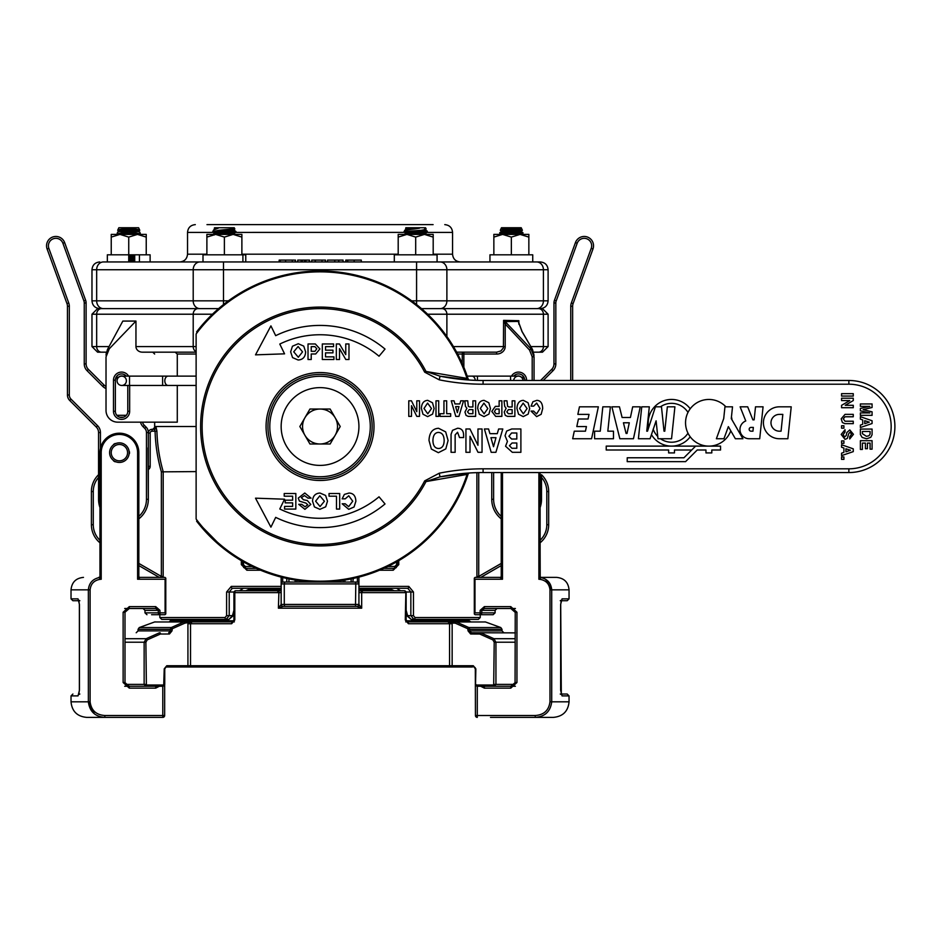 <?xml version="1.0" encoding="UTF-8"?>
<svg xmlns="http://www.w3.org/2000/svg" width="942" height="942" viewBox="0 0 942 942"><rect width="100%" height="100%" fill="white"/><g stroke="black" fill="none" stroke-linecap="round" stroke-linejoin="round"><path stroke-width="1.41" d="M534.055 355.322L532.489 349.435L534.055 355.322M518.854 324.201L518.854 320.68L518.241 321.434A1.872 1.378 6.5 0 1 518.618 322.188L518.854 320.68L503.593 320.374L505.206 324.024L529.557 350.059L532.195 356.782L532.195 380.474M518.241 321.434L521.998 331.596L532.477 349.447L530.923 348.799L505.147 321.587L518.241 321.434M522.08 331.549L518.618 322.188M534.055 380.474L534.055 356.782L530.923 348.799L529.557 350.059M504.547 322.765L505.147 321.587L503.593 320.374L503.417 347.822L500.956 350.954L496.587 352.167L496.587 354.039A8.619 7.465 0 0 0 505.206 346.574L453.455 346.574M534.055 356.782L532.195 356.782M506.466 322.835L505.206 324.024L505.206 346.574M463.853 367.262L463.853 352.167A1.872 1.59 -90 0 0 462.251 354.039L462.251 363.53M242.271 561.22L242.271 564.635L246.003 568.367A1.872 0.659 -90 0 1 245.344 566.495L243.46 564.635L243.46 561.891M243.66 567.531L245.85 568.367L256.236 568.367L246.003 568.367A1.872 0.848 -90 0 1 246.863 570.228L260.569 570.228M396.335 567.602L394.074 568.367L383.841 568.367L394.074 568.367A1.872 0.659 -90 0 0 394.733 566.495L387.833 566.495M379.52 570.228L393.226 570.228A1.872 0.848 -90 0 1 394.074 568.367L397.807 564.635L396.617 564.635L394.733 566.495M393.226 570.228L398.76 564.635L397.807 564.635L397.807 561.22M177.284 385.455L177.284 422.157L117.715 422.157A11.693 11.693 0 0 1 106.022 410.465L106.022 356.9L109.296 348.764L107.435 349.553L106.022 355.158L106.411 352.167L101.512 352.167L106.411 352.167M106.022 386.479A7.771 7.771 0 0 1 104.056 385.043L88.395 369.382L104.056 385.043A7.771 7.771 0 0 0 106.022 386.479L106.022 356.9M153.617 429.317L152.816 429.317A1.872 1.86 90 0 0 154.676 427.444L154.676 422.157L142.454 422.157A7.771 7.771 0 0 0 144.385 425.372L146.045 427.044L144.385 425.372A7.771 7.771 0 0 1 142.454 422.157A7.771 7.771 0 0 0 144.385 425.372L143.066 426.691L144.727 428.363L146.045 427.044A7.771 7.771 0 0 1 147.164 428.433L147.635 429.317L147.164 428.433A7.771 7.771 0 0 1 148.33 432.543L148.33 466.337L148.33 433.049L148.33 466.337L150.19 466.337L150.19 433.049A1.872 1.872 0 0 1 152.062 431.189L155.077 431.189A165.027 165.027 0 0 0 161.365 471.848L195.771 471.601M128.583 376.129A8.089 8.089 0 0 0 113.487 380.168L115.36 380.168L115.36 411.277L115.36 380.168A6.217 6.217 0 0 1 126.299 376.129M97.579 352.167L101.512 352.167A5.605 4.851 -90 0 1 96.661 346.574L91.975 346.574L97.579 352.167M242.271 564.647L241.329 564.635L246.863 570.228M177.284 376.129L177.284 354.039L175.118 352.167M413.467 592.012L408.804 586.407A1.872 1.036 90 0 1 407.78 588.279L410.853 592.012L410.853 615.644L413.891 619.377L478.371 619.377L480.243 617.516L414.998 617.516L413.467 615.644L413.467 592.012L406.037 592.012M281.152 586.407L231.273 586.407L226.61 592.012L226.61 615.644L225.079 617.516A1.872 1.107 90 0 0 226.186 619.377L228.953 619.377L232.768 616.127A1.872 0.648 -165 0 0 232.768 616.127A1.872 0.648 -165 0 0 232.497 615.644L228.953 619.377M163.166 577.387L163.19 471.601A163.201 163.201 0 0 1 156.914 431.13L155.077 431.189L154.311 429.317A1.872 1.837 90 0 0 156.148 427.444L154.676 427.444L152.781 429.317M476.887 472.648L476.911 577.387M513.779 376.129A6.217 6.217 0 0 1 524.729 380.168L524.729 380.474M127.794 411.277A6.217 6.217 0 0 1 121.577 417.494A6.217 6.217 0 0 1 115.36 411.277L113.487 411.277A8.089 8.089 0 0 0 121.577 419.367A8.089 8.089 0 0 0 129.666 411.277L127.794 411.277L127.794 385.455M195.771 352.167L142.419 352.167A6.464 5.605 180 0 1 135.954 346.574L135.954 321.069L109.296 348.764M478.383 577.387L478.63 576.681L476.899 576.834M476.887 576.422L478.724 576.422L478.724 472.601M479.042 577.387L478.724 576.422L501.238 563.422M501.238 565.577L480.785 577.387L501.238 565.577M541.52 477.417A21.466 21.466 0 0 1 546.807 491.536L548.68 491.536L548.68 524.718L548.68 491.536A23.326 23.326 0 0 0 541.52 474.721L541.52 499.307A24.881 24.881 0 0 1 540.119 507.538A24.881 24.881 0 0 0 541.52 499.307L540.119 499.307M540.119 542.78A23.326 23.326 0 0 0 548.68 524.718L546.807 524.718A21.466 21.466 0 0 1 540.119 540.284M161.365 471.848L161.365 576.422L163.19 576.422M163.19 576.834L161.447 576.681L161.694 577.387M138.839 563.422L161.365 576.422L161.035 577.387M152.062 431.189L152.062 429.317L154.311 429.317L152.062 429.317A3.733 3.733 0 0 0 148.33 433.049L150.19 433.049M152.816 429.317L154.311 429.317M138.839 565.577L159.292 577.387L138.839 565.577L138.839 576.139L138.839 565.577M71.05 399.173A5.911 5.911 0 0 1 69.319 394.992L67.447 394.992L67.447 306.256L67.447 394.992A7.771 7.771 0 0 0 69.732 400.491L71.05 399.173L97.603 425.713A9.644 9.644 0 0 1 100.429 432.543A9.644 9.644 0 0 0 97.603 425.713A9.644 9.644 0 0 1 100.429 432.543A9.644 9.644 0 0 0 97.603 425.713L96.284 427.044L69.732 400.491L96.284 427.044A7.771 7.771 0 0 1 98.557 432.543L98.557 474.721A23.326 23.326 0 0 0 91.398 491.536L91.398 524.718A23.326 23.326 0 0 0 99.958 542.78M99.958 540.284A21.466 21.466 0 0 1 93.27 524.718L91.398 524.718L91.398 491.536L93.27 491.536A21.466 21.466 0 0 1 98.557 477.417M480.785 577.387L482.104 576.622L480.785 577.387M239.845 590.764L243.389 588.279L239.492 590.764M400.585 590.764L396.688 588.279L400.232 590.764M406.143 611.758L407.309 616.103A1.872 0.648 -15 0 1 407.309 616.127A1.872 0.648 -15 0 1 407.592 615.644L406.143 610.263M407.309 616.127L411.124 619.377L407.592 615.644L413.467 615.644M166.522 619.377L171.585 619.377L169.242 621.873L234.37 621.873M406.285 620.79L469.151 620.79L468.492 619.377L473.555 619.377M411.124 619.377L413.891 619.377A1.872 1.107 90 0 0 414.998 617.516M225.079 617.516L159.834 617.516L161.706 619.377L226.186 619.377L229.224 615.644L229.224 592.012L232.309 588.279L281.152 588.279M231.273 586.407A1.872 1.036 90 0 0 232.309 588.279M358.926 588.279L407.78 588.279M442.033 308.623A5.605 4.851 90 0 1 446.885 314.216L548.103 314.216L542.498 308.623L421.486 308.623M101.512 308.623L97.579 308.623L91.975 314.216L96.661 314.216A5.605 4.851 -90 0 1 101.512 308.623L218.591 308.623M142.419 308.623L138.498 308.623M533.619 352.167L542.498 352.167L548.103 346.574L530.829 346.574M456.658 352.167L496.587 352.167M107.435 349.553L122.837 321.069L135.954 321.069M138.498 261.958L103.396 261.958A7.771 6.735 90 0 0 96.661 269.742L416.576 269.742L416.576 261.958L103.396 261.958M338.743 261.958L338.743 260.098L343.065 260.098L343.065 261.958M327.533 261.958L327.533 260.098L338.743 260.098M334.775 261.958L334.775 260.098M345.879 261.958L345.879 260.098L361.281 260.098L361.281 261.958M348.622 260.098L347.704 260.098L347.704 261.958M315.276 261.958L315.276 260.098L325.52 260.098L325.52 261.958M321.987 261.958L321.987 260.098M325.402 261.958L325.402 260.098M311.731 261.958L311.731 260.098L315.276 260.098M315.193 261.958L315.193 260.098M297.731 261.958L297.731 260.098L305.973 260.098M305.867 261.958L305.867 260.098L309.506 260.098L309.471 261.958M309.317 261.958L309.317 260.098M301.181 261.958L301.181 260.098M279.385 260.098L294.387 260.098M292.267 261.958L292.267 260.098M536.681 261.958A7.771 6.735 90 0 1 543.416 269.742L548.103 269.742C547.643 265.008 545.053 262.418 540.331 261.958L416.576 261.958M394.309 261.958L394.309 254.811L437.076 254.811L437.076 261.958L460.332 261.958L440.149 261.958A7.771 6.735 90 0 1 446.885 269.742L543.416 269.742L543.416 300.839L446.885 300.839L446.885 269.742L416.576 269.742L416.576 300.839L411.678 300.839M128.736 237.101L137.485 234.393L111.238 234.393L111.238 237.101L119.987 234.393L128.736 237.101L128.736 254.811L150.119 254.811L150.119 261.958L199.94 261.958A7.771 6.735 90 0 0 193.204 269.742L193.204 300.839A7.771 6.735 90 0 0 199.94 308.623L99.758 308.623C95.036 308.164 92.434 305.573 91.975 300.839L91.975 269.742L96.661 269.742L96.661 300.839A7.771 6.735 90 0 0 103.396 308.623L115.042 308.623M206.887 254.187L187.529 254.187C187.058 258.909 184.467 261.499 179.745 261.958L199.94 261.958M433.096 224.632L206.981 224.632M536.681 308.623L540.331 308.623C545.053 308.164 547.643 305.573 548.103 300.839L543.416 300.839A7.771 6.735 90 0 1 536.681 308.623L440.149 308.623A7.771 6.735 90 0 0 446.885 300.839L416.576 300.839L416.576 304.56M344.925 580.048L344.925 582.05L344.925 580.048M295.152 580.048L295.152 582.05M267.94 426.514A52.104 52.104 0 0 0 346.091 471.636A52.104 52.104 0 0 0 346.091 381.392A52.104 52.104 0 0 0 267.94 426.514A52.104 52.104 0 0 1 346.091 381.392A52.104 52.104 0 0 1 346.091 471.636A52.104 52.104 0 0 1 267.94 426.514A52.104 52.104 0 0 1 346.091 381.392A52.104 52.104 0 0 1 346.091 471.636A52.104 52.104 0 0 1 267.94 426.514M219.639 308.517L219.557 307.798M196.124 518.653L196.124 333.986A154.641 154.641 0 0 1 467.008 378.39L426.008 371.466A119.422 119.422 0 0 0 244.637 333.904A119.422 119.422 0 0 0 244.637 519.124A119.422 119.422 0 0 0 426.008 481.574L440.008 476.864A217.755 217.755 0 0 1 483.081 472.554L848.86 472.554A46.04 46.04 0 0 0 894.9 426.514A46.04 46.04 0 0 0 848.86 380.474L483.081 380.474A217.755 217.755 0 0 1 440.008 376.176L426.008 371.466L424.677 372.161L439.266 379.838L440.008 376.176L469.728 380.073A1.872 1.872 0 0 1 468.068 378.778L467.008 378.39A1.872 0.918 -86 0 0 467.797 379.944M196.124 334.375L196.124 519.042A154.641 154.641 0 0 0 467.008 474.65A1.872 0.918 86 0 1 467.797 473.096L440.008 476.864L439.266 473.202L424.677 480.879L426.008 481.574L468.068 474.25A1.872 1.872 0 0 1 469.728 472.966M219.639 544.511L196.584 521.114A155.536 155.536 0 0 0 468.068 474.25L468.068 474.25A155.536 155.536 0 0 1 196.584 521.114M469.728 380.073A1.872 1.872 0 0 1 468.068 378.778A155.536 155.536 0 0 0 196.584 331.914M731.275 418.589L742.92 438.737L735.361 438.737L728.354 426.62L723.939 438.737L716.379 438.737L723.715 418.589L724.951 406.826L732.511 406.826L731.275 418.589M607.826 431.189L613.489 431.189L613.489 438.737L594.59 438.737L594.59 431.189L600.266 431.189L602.821 406.826L610.381 406.826L607.826 431.189M752.952 431.189L751.057 431.189A1.884 1.884 0 0 1 749.173 429.293A1.884 1.884 0 0 1 751.057 427.409L753.341 427.409L752.952 431.189M759.711 438.737L749.184 438.737A9.22 9.22 0 0 1 745.758 420.956L740.129 406.826L747.689 406.826L752.882 419.849L754.142 419.849L755.508 406.826L763.067 406.826L759.711 438.737M626.089 433.45L623.427 422.781L629.291 422.781L627.019 433.45L626.089 433.45M633.46 438.737L619.848 438.737L611.9 406.826L619.459 406.826L622.109 417.494L630.422 417.494L632.683 406.826L640.242 406.826L633.46 438.737M591.576 438.737L572.677 438.737L574.279 431.189L585.453 431.189L586.43 426.561L576.81 426.561L578.412 419.002L588.043 419.002L589.021 414.386L577.846 414.386L579.46 406.826L598.358 406.826L591.576 438.737M781.059 431.189L779.375 431.189A8.396 8.396 0 0 1 770.98 422.781A8.396 8.396 0 0 1 779.375 414.386L782.826 414.386L781.059 431.189M779.375 438.737A15.955 15.955 0 0 1 763.42 422.781A15.955 15.955 0 0 1 779.375 406.826L791.221 406.826L787.865 438.737L779.375 438.737M671.552 438.737L657.987 438.737L656.103 420.838L650.062 438.737L638.405 438.737L641.749 406.826L649.309 406.826L646.754 431.189L647.507 431.189L655.42 406.826L661.472 406.826L664.028 431.189L664.781 431.189L667.348 406.826L674.908 406.826L671.552 438.737M731.451 416.894A23.326 23.326 0 0 1 732.028 419.885M730.78 430.824A23.326 23.326 0 0 1 708.879 446.119A23.326 23.326 0 0 1 687.472 413.514A23.326 23.326 0 0 1 725.893 406.826M660.448 406.826A19.441 19.441 0 0 1 687.99 412.396M657.752 436.476A19.441 19.441 0 0 1 653.183 429.14M648.708 427.503A23.326 23.326 0 0 1 690.215 408.781M690.215 436.782A23.326 23.326 0 0 1 651.417 434.568M687.99 433.167A19.441 19.441 0 0 1 660.448 438.737M691.711 450.005L674.472 450.005L674.472 452.914L668.632 452.914L668.632 450.005L606.224 450.005L606.224 446.119L720.548 446.119L720.548 450.005L711.799 450.005L711.799 452.914L705.958 452.914L705.958 450.005L697.21 450.005L685.552 461.662L627.219 461.662L627.219 457.777L683.939 457.777L695.608 446.119M411.454 400.821L416.788 411.689L416.788 400.821L419.508 400.821L419.508 416.376L416.823 416.376L411.489 405.708L411.489 416.376L408.769 416.376L408.769 400.821L411.454 400.821M455.622 406.614L458.978 406.614L457.353 412.643L455.622 406.614M454.032 400.821L454.951 403.941L459.837 403.941L460.756 400.821L463.535 400.821L458.931 416.376L455.787 416.376L451.265 400.821L454.032 400.821M480.326 408.463L483.929 403.105L487.826 408.545L484.117 413.832L480.326 408.463M484.082 400.35L488.827 402.752L490.441 408.498L488.922 414.115L483.964 416.623L479.313 414.221L477.712 408.451C477.947 403.306 480.067 400.609 484.082 400.35M506.796 411.878L508.397 409.64L512.154 409.64L512.154 413.703L508.35 413.703L506.796 411.878M506.984 400.821L507.573 406.32L508.916 406.968L512.154 406.968L512.154 400.821L514.874 400.821L514.874 416.376L507.444 416.376L505.301 415.387L504.205 412.066L506.137 408.31L504.688 406.296L504.064 400.821L506.984 400.821M432.92 440.444C433.108 435.369 434.91 432.684 438.324 432.402C442.092 432.59 444.047 435.31 444.165 440.573C444.023 445.648 442.163 448.298 438.595 448.498C434.921 448.321 433.026 445.637 432.92 440.444M438.536 428.269L445.672 431.883L448.086 440.491L445.802 448.91L438.371 452.69L431.389 449.075L428.999 440.42C429.352 432.708 432.531 428.657 438.536 428.269M452.525 430.317L457.624 428.233C461.568 428.386 463.558 430.753 463.617 435.31L463.617 437.571L459.531 437.571L457.565 432.26L455.139 434.921L455.139 452.301L451.053 452.301L451.053 434.344L452.525 430.317M469.964 428.975L477.959 445.283L477.959 428.975L482.045 428.975L482.045 452.301L478.018 452.301L470.011 436.299L470.011 452.301L465.937 452.301L465.937 428.975L469.964 428.975M316.806 348.752L314.958 351.307L311.225 351.307L311.225 346.644L314.875 346.644L316.806 348.752M315.688 353.98L311.225 353.98L311.225 359.526L308.022 359.526L308.022 343.971L315.334 343.971L319.903 348.94L315.688 353.98M315.605 501.168L319.844 495.798L324.425 501.25L320.068 506.537L315.605 501.168M320.021 493.043L325.602 495.457L327.498 501.203L325.708 506.808L319.88 509.328L314.404 506.914L312.532 501.144C312.803 496.01 315.299 493.302 320.021 493.043M339.685 493.514L339.685 509.069L336.482 509.069L336.482 496.187L329.041 496.187L329.041 493.514L339.685 493.514M344.383 494.409L349.046 493.043C353.427 493.255 355.699 496.01 355.864 501.285L354.051 507.008L348.74 509.328L342.158 503.793L345.219 503.793L348.646 506.655L352.744 501.203L348.752 495.775L345.255 498.824L342.158 498.824L344.383 494.409M841.571 456.964L843.914 456.964L843.914 459.378L841.571 459.378L841.571 456.964M866.452 436.346L862.401 433.697L862.401 431.495L870.067 431.495L870.067 434.18L868.948 435.757L866.452 436.346M862.166 437.453L860.387 434.533L860.387 429.081L872.08 429.081L872.08 434.709L870.749 437.323L866.64 438.772L862.166 437.453M270.919 325.885L275.688 335.67A101.1 101.1 0 0 1 385.019 349.07L379.025 356.217A91.763 91.763 0 0 0 279.786 344.054L284.566 353.839L255.517 354.851L270.919 325.885M385.019 503.958A101.1 101.1 0 0 1 275.688 517.37L270.919 527.155L255.517 498.177L284.566 499.201L279.786 508.986A91.763 91.763 0 0 0 379.025 496.811L385.019 503.958M860.387 412.926L869.878 412.926L860.387 410.853L860.387 408.439L869.831 406.367L860.387 406.367L860.387 403.953L872.08 403.953L872.08 407.486L863.131 409.64L872.08 411.842L872.08 415.34L860.387 415.34L860.387 412.926M864.744 423.688L864.744 420.709L869.289 422.146L864.744 423.688M860.387 425.089L862.731 424.265L862.731 419.932L860.387 419.131L860.387 416.67L872.08 420.756L872.08 423.523L860.387 427.538L860.387 425.089M860.387 440.691L872.08 440.691L872.08 449.169L870.078 449.169L870.078 443.105L867.417 443.105L867.417 448.698L865.404 448.698L865.404 443.105L862.401 443.105L862.401 449.44L860.387 449.44L860.387 440.691M841.571 393.662L853.264 393.662L853.264 396.076L841.571 396.076L841.571 393.662M841.571 405.331L849.743 400.597L841.571 400.597L841.571 398.195L853.264 398.195L853.264 400.562L845.245 405.296L853.264 405.296L853.264 407.709L841.571 407.709L841.571 405.331M842.407 422.534L841.194 418.825L845.033 414.362L853.264 414.362L853.264 416.776L844.998 416.776L843.29 418.872L844.998 421.227L853.264 421.227L853.264 423.641L844.868 423.641L842.407 422.534M841.571 425.76L843.914 425.76L843.914 428.163L841.571 428.163L841.571 425.76M841.194 434.439L845.033 429.705L845.033 432.037L843.125 434.639L844.656 437.041L846.269 435.416L846.811 432.555L849.778 429.917L853.452 434.321L849.696 438.984L849.696 436.735L851.544 434.238L850.037 432.178L848.766 433.567L847.294 438.442L845.009 439.349L841.194 434.439M841.571 440.915L843.914 440.915L843.914 443.329L841.571 443.329L841.571 440.915M845.928 451.783L845.928 448.792L850.473 450.241L845.928 451.783M841.571 453.184L843.914 452.348L843.914 448.027L841.571 447.226L841.571 444.765L853.264 448.839L853.264 451.618L841.571 455.622L841.571 453.184M304.772 493.019L311.06 498.13L307.975 498.13L304.502 495.598L301.322 497.635L303.465 499.766L307.269 500.496L310.789 504.441L304.925 509.328L298.732 504.335L301.723 504.335L305.043 506.784L307.775 504.782L305.926 503.099L299.438 501.132L298.249 498.106L304.772 493.019M295.835 493.514L295.835 509.069L284.578 509.069L284.578 506.396L292.632 506.396L292.632 502.863L285.19 502.863L285.19 500.19L292.632 500.19L292.632 496.187L284.213 496.187L284.213 493.514L295.835 493.514M302.547 351.884L298.308 357.242L293.727 351.802L298.084 346.515L302.547 351.884M298.131 359.997L292.55 357.595L290.654 351.849L292.444 346.232L298.273 343.724L303.748 346.126L305.62 351.896C305.349 357.042 302.853 359.738 298.131 359.997M322.317 359.526L322.317 343.971L333.574 343.971L333.574 346.644L325.52 346.644L325.52 350.177L332.962 350.177L332.962 352.85L325.52 352.85L325.52 356.853L333.939 356.853L333.939 359.526L322.317 359.526M345.808 359.526L339.52 348.658L339.52 359.526L336.318 359.526L336.318 343.971L339.473 343.971L345.761 354.639L345.761 343.971L348.976 343.971L348.976 359.526L345.808 359.526M509.434 445.719L512.071 442.999L516.805 442.999L516.805 448.274L511.953 448.274L509.434 445.719M508.927 436.264L511.6 432.99L516.805 432.99L516.805 439.031L511.6 439.031L508.927 436.264M506.643 431.083L511.718 428.975L520.891 428.975L520.891 452.301L512.307 452.301L505.56 446.225L507.444 441.421L505.042 435.722L506.643 431.083M490.935 437.665L495.975 437.665L493.526 446.72L490.935 437.665M488.557 428.975L489.934 433.661L497.27 433.661L498.648 428.975L502.793 428.975L495.904 452.301L491.182 452.301L484.4 428.975L488.557 428.975M532.937 401.716L536.893 400.35C540.614 400.562 542.545 403.306 542.686 408.581L541.155 414.303L536.646 416.623L531.053 411.101L533.643 411.101L536.563 413.95L540.037 408.498L536.657 403.082L533.678 406.132L531.053 406.132L532.937 401.716M519.572 408.463L523.175 403.105L527.073 408.545L523.363 413.832L519.572 408.463M523.328 400.35L528.073 402.752L529.687 408.498L528.168 414.115L523.21 416.623L518.559 414.221L516.958 408.451C517.193 403.306 519.313 400.609 523.328 400.35M494.409 411.595L495.975 409.04L499.142 409.04L499.142 413.703L496.057 413.703L494.409 411.595M495.362 406.367L499.142 406.367L499.142 400.821L501.874 400.821L501.874 416.376L495.657 416.376L491.783 411.407L495.362 406.367M467.55 411.878L469.151 409.64L472.908 409.64L472.908 413.703L469.104 413.703L467.55 411.878M467.738 400.821L468.327 406.32L469.669 406.968L472.908 406.968L472.908 400.821L475.628 400.821L475.628 416.376L468.198 416.376L466.055 415.387L464.959 412.066L466.891 408.31L465.442 406.296L464.806 400.821L467.738 400.821M443.953 413.703L443.953 400.821L446.673 400.821L446.673 413.703L450.676 413.703L450.676 416.376L440.091 416.376L440.091 413.703L443.953 413.703M438.713 400.821L438.713 416.376L435.993 416.376L435.993 400.821L438.713 400.821M423.994 408.463L427.597 403.105L431.495 408.545L427.774 413.832L423.994 408.463M427.739 400.35L432.496 402.752L434.109 408.498L432.578 414.115L427.633 416.623L422.982 414.221L421.38 408.451C421.616 403.306 423.735 400.609 427.739 400.35M358.926 426.514A38.881 38.881 0 0 1 300.604 460.191A38.881 38.881 0 0 1 300.604 392.838A38.881 38.881 0 0 1 358.926 426.514M335.175 435.263L330.136 444L320.045 444A17.486 17.486 0 0 0 335.175 417.777L340.227 426.514L335.175 435.263M309.942 444L304.902 435.263A17.486 17.486 0 0 0 320.045 444L309.942 444M299.85 426.514L304.902 417.777A17.486 17.486 0 0 0 304.902 435.263L299.85 426.514M320.045 409.04L330.136 409.04L335.175 417.777A17.486 17.486 0 0 0 304.902 417.777L309.942 409.04L320.045 409.04M513.696 380.474A4.663 4.663 0 0 1 518.347 376.129A4.663 4.663 0 0 1 522.998 380.474L523.01 375.882M126.393 380.792A4.663 4.663 0 0 1 121.73 385.455A4.663 4.663 0 0 1 117.067 380.792A4.663 4.663 0 0 1 121.73 376.129A4.663 4.663 0 0 1 126.393 380.792A4.663 4.663 0 0 1 121.73 385.455A4.663 4.663 0 0 1 117.067 380.792A4.663 4.663 0 0 1 121.73 376.129L162.613 376.129L162.613 385.455L168.112 385.455A4.663 3.297 -90 0 1 164.815 380.792A4.663 3.297 -90 0 1 168.112 376.129L195.771 376.129M522.998 380.474A4.663 4.663 0 0 0 518.347 376.129A4.663 4.663 0 0 1 522.998 380.474A4.663 4.592 180 0 0 517.111 376.129M99.475 577.387L98.71 577.387A1.248 1.248 0 0 0 99.958 576.139L99.958 576.151A1.248 1.248 0 0 0 99.958 576.139L99.958 576.398A1.248 1.236 180 0 1 98.934 577.623L98.934 577.658A1.248 1.213 180 0 0 99.958 576.457L99.958 576.398M79.01 694.242A1.872 1.813 90 0 0 78.021 695.903L79.434 690.309L79.434 604.446L78.021 598.853A1.872 1.813 90 0 0 79.01 600.513M78.94 600.713L72.899 600.713L78.94 600.713M94.353 713.812L88.36 701.814L71.027 701.814L71.027 695.903L78.021 695.903A1.872 1.813 90 0 1 78.834 694.348M164.426 715.508L104.845 715.508L104.845 717.368L102.596 717.368M98.934 577.658L101.206 579.259L101.206 452.643A18.192 18.192 0 0 1 119.399 434.45A18.192 18.192 0 0 1 137.603 452.643L137.603 579.248L140.087 577.422A1.248 1.225 -0 0 1 138.839 576.21L137.603 579.248L165.097 579.248L165.097 612.853L159.952 612.853L159.952 610.357L155.701 606.624L155.701 608.497L143.007 608.497L144.986 610.357L143.007 608.497L124.709 608.497M151.58 614.714L164.932 614.714L165.78 613.984L165.097 612.853M165.097 579.248L165.78 578.117L164.932 577.387L140.087 577.387L158.904 577.387L157.985 576.634M155.701 606.624L129.29 606.624L129.29 608.497L155.701 608.497L158.315 610.357L144.986 610.357L144.986 612.853L146.952 614.714M140.087 577.422L140.087 577.387A1.248 1.248 0 0 1 138.839 576.139A1.248 1.248 0 0 0 140.087 577.387A1.248 1.248 0 0 1 138.839 576.139L138.839 452.643A19.441 19.441 0 0 0 119.399 433.202A19.441 19.441 0 0 0 99.958 452.643L99.958 576.457L101.206 579.259L99.958 579.354C94.023 580.413 90.738 583.91 90.102 589.833L88.36 589.833L88.36 701.814C89.62 711.504 95.107 716.697 104.845 717.368L162.789 717.368A1.872 1.872 0 0 0 164.662 715.508L164.662 685.011M138.839 576.21L138.839 452.643L137.603 452.643M98.71 577.387L98.934 577.623C92.528 579.142 89.007 583.216 88.36 589.833L71.027 589.833C71.769 582.274 75.913 578.129 83.473 577.387M99.958 550.623L99.958 452.643L101.206 452.643M109.602 452.643A9.797 9.797 0 0 1 124.297 444.165A9.797 9.797 0 0 1 124.297 461.133A9.797 9.797 0 0 1 109.602 452.643M129.29 606.624L123.131 612.229L123.131 682.526L129.29 688.131L129.29 686.259L124.839 682.526M129.29 688.131L155.701 688.131L155.701 686.259M159.952 610.357L158.315 610.357L158.315 612.853A1.872 1.637 90 0 0 159.952 614.714L159.952 612.853L144.986 612.853M165.78 578.117L165.78 613.984M162.789 686.259L162.789 717.368A1.872 1.872 0 0 0 164.662 715.508M99.958 478.454L99.958 485.931M99.958 491.524L99.958 493.42M99.958 538.188L99.958 539.436M99.958 495.751L99.958 496.905M99.958 500.92L99.958 505.618M71.027 701.814C71.945 711.257 77.138 716.45 86.582 717.368L104.845 717.368M69.732 400.491A7.771 7.771 0 0 1 67.447 394.992L67.447 394.474M144.727 428.363A5.911 5.911 0 0 1 146.457 432.543L146.457 499.307L148.33 499.307A24.881 24.881 0 0 1 138.839 518.854A24.881 24.881 0 0 0 148.33 499.307L148.047 447.85M148.33 499.307L148.33 432.543A7.771 7.771 0 0 0 146.045 427.044A7.771 7.771 0 0 1 148.33 432.543A7.771 7.771 0 0 0 147.164 428.433M116.843 415.316L126.299 415.316L116.843 415.316M62.89 243.236L64.633 242.589L85.651 300.31L64.633 242.589A9.338 9.338 0 0 0 52.681 237.019A9.338 9.338 0 0 0 47.1 248.971L66.976 303.595L68.731 302.959A9.644 9.644 0 0 1 69.319 306.256A9.644 9.644 0 0 0 68.731 302.959L48.854 248.335A7.465 7.465 0 0 1 53.317 238.773A7.465 7.465 0 0 1 62.89 243.236L83.897 300.945A5.911 5.911 0 0 1 84.25 302.971L84.25 363.883A9.644 9.644 0 0 0 87.076 370.701L88.395 369.382A7.771 7.771 0 0 1 86.111 363.883L86.111 302.971A7.771 7.771 0 0 0 85.651 300.31L64.645 242.6M84.25 302.971L86.111 302.971L86.111 363.883A7.771 7.771 0 0 0 88.395 369.382M67.447 383.276L67.447 306.256L69.319 306.256L69.319 394.992M96.284 427.044A7.771 7.771 0 0 1 98.557 432.543L98.557 499.307A24.881 24.881 0 0 0 99.958 507.538A24.881 24.881 0 0 1 98.557 499.307L99.958 499.307M64.633 242.589A9.338 9.338 0 0 0 52.681 237.019A9.338 9.338 0 0 0 47.1 248.971L66.976 303.595A7.771 7.771 0 0 1 67.447 306.256M86.111 302.971A7.771 7.771 0 0 0 85.651 300.31L83.897 300.945M115.101 443.494L113.617 444.353M113.617 460.944L115.101 461.804M127.57 452.643A8.16 8.16 0 0 1 115.313 459.72A8.16 8.16 0 0 1 115.313 445.578A8.16 8.16 0 0 1 127.57 452.643M129.478 453.502L129.478 451.795M491.748 472.554L491.748 499.307A24.881 24.881 0 0 0 501.238 518.854A24.881 24.881 0 0 1 491.748 499.307L491.748 472.554M572.63 380.474L572.63 306.256A7.771 7.771 0 0 1 573.101 303.595L592.977 248.971A9.338 9.338 0 0 0 587.408 237.019A9.338 9.338 0 0 0 575.444 242.589L554.438 300.31A7.771 7.771 0 0 0 553.967 302.971L553.967 363.883A7.771 7.771 0 0 1 551.682 369.382L540.59 380.474M543.228 380.474L553.013 370.701A9.644 9.644 0 0 0 555.827 363.883L555.827 302.971L553.967 302.971L553.967 363.883L553.967 302.971A7.771 7.771 0 0 1 554.438 300.31L575.444 242.6M555.827 302.971A5.911 5.911 0 0 1 556.192 300.945L577.199 243.236A7.465 7.465 0 0 1 586.76 238.773A7.465 7.465 0 0 1 591.223 248.335L592.977 248.982L573.101 303.595A7.771 7.771 0 0 0 572.63 306.256A7.771 7.771 0 0 1 573.101 303.595A7.771 7.771 0 0 0 572.63 306.256L570.758 306.256L570.758 380.474M577.199 243.236L575.444 242.589A9.338 9.338 0 0 1 587.408 237.019A9.338 9.338 0 0 1 592.977 248.971L573.101 303.595L571.347 302.959A9.644 9.644 0 0 0 570.758 306.256M490.488 717.368L537.482 717.368M541.367 577.387L556.604 577.387L541.367 577.387A1.248 1.248 0 0 1 540.119 576.139A1.248 1.248 0 0 0 541.367 577.387A1.248 1.248 0 0 1 540.213 576.598L540.119 576.139A1.248 1.248 0 0 0 540.213 576.598L540.119 576.398A1.248 1.236 180 0 0 541.144 577.623L541.367 577.387M561.138 600.713L567.19 600.713L569.05 598.853L562.056 598.853A1.872 1.813 90 0 1 561.067 600.513M567.19 600.713L561.02 600.713M562.056 598.853L560.643 604.446L560.643 690.309L562.056 695.903A1.872 1.813 -90 0 0 561.067 694.242M562.056 695.903L569.05 695.903L567.19 694.042L561.138 694.042M480.714 686.259L484.376 688.131L510.788 688.131L516.946 682.526L516.946 612.229L510.788 606.624L484.376 606.624L480.137 610.357L495.103 610.357L497.07 608.497L495.103 610.357L495.103 612.853L481.774 612.853L481.774 610.357L484.376 608.497L510.788 608.497L513.355 609.25M480.137 610.357L480.137 612.853L474.98 612.853L474.309 613.984L475.145 614.714L493.125 614.714L495.103 612.853M482.104 576.634L481.174 577.387L499.99 577.387A1.248 1.248 0 0 0 501.238 576.139L501.238 472.554L501.238 576.139A1.248 1.248 0 0 1 499.99 577.387L475.145 577.387L474.309 578.117L474.98 579.248L502.486 579.248L501.238 576.21A1.248 1.225 180 0 1 499.99 577.422L502.486 579.248L502.486 472.554M493.125 614.714L480.243 614.714L480.243 617.516L471.495 617.516M515.38 608.497L510.788 608.497L510.788 606.624M540.119 576.398L540.119 576.457A1.248 1.213 180 0 0 541.144 577.658L541.144 577.623C547.549 579.142 551.082 583.216 551.718 589.833L569.05 589.833C568.32 582.274 564.164 578.129 556.604 577.387M540.119 472.554L540.119 576.457L538.883 579.259L541.144 577.658M540.119 549.704L540.119 544.099M540.119 513.096L540.119 519.383M540.119 489.97L540.119 490.594M540.119 529.11L540.119 531.076M540.119 534.279L540.119 533.125M540.119 493.643L540.119 508.079M545.724 579.389L551.718 589.833L551.718 701.814C550.446 711.528 544.959 716.709 535.233 717.368L553.496 717.368C562.951 716.45 568.132 711.257 569.05 701.814L549.975 701.814C548.856 710.362 543.934 714.919 535.233 715.508L535.233 717.368M474.98 612.853L474.98 579.248M540.213 576.598L540.119 551.588M484.376 688.131L484.376 686.259M510.788 688.131L510.788 686.259L515.239 682.526M484.376 606.624L484.376 608.497M480.137 614.714A1.872 1.637 -90 0 0 481.774 612.853L480.137 612.853L480.137 614.714M535.233 715.508L475.427 715.508A1.872 1.872 0 0 0 477.288 717.368L477.288 686.259M540.119 539.684L540.119 544.264M540.119 482.622L540.119 488.804M474.309 613.984L474.309 578.117M111.238 237.101L111.238 254.811M146.234 237.101L146.234 234.393L137.485 234.393L146.234 237.101L146.234 254.811M131.668 261.958L128.736 261.9M134.718 261.605A10.091 1.66 180 0 0 128.736 261.287M134.718 260.651A10.091 1.66 180 0 0 128.736 260.322M128.736 258.85L134.718 259.18M134.718 258.285L128.736 258.014M134.718 257.719A10.091 1.66 180 0 0 128.736 257.401M134.718 256.766A10.091 1.66 180 0 0 128.736 256.436M128.736 254.964L134.718 255.282M134.718 234.393A10.091 1.66 180 0 0 128.736 234.063A10.091 1.66 180 0 0 122.743 234.393M138.556 234.393A10.091 1.66 180 0 0 128.736 233.11A10.091 1.66 180 0 0 118.904 234.393M117.514 234.393L117.067 233.828L128.736 231.626L140.393 233.828L139.946 234.393M140.393 233.828L139.852 232.156L138.203 231.591L119.257 231.591L117.609 232.156L117.067 233.828M138.203 231.591L128.736 230.625L119.257 231.591M139.852 232.156L138.392 231.355A10.091 1.66 180 0 0 128.736 230.178A10.091 1.66 180 0 0 119.081 231.355L117.609 232.156M138.815 231.591L138.815 230.872A10.091 1.66 180 0 0 128.736 229.224A10.091 1.66 180 0 0 118.645 230.872L118.645 231.591M118.645 231.12L117.668 230.295C118.621 229.401 122.307 228.906 128.736 228.812C135.153 228.906 138.839 229.401 139.793 230.295L138.815 231.12M117.668 230.295L118.857 227.74L138.604 227.74L139.793 230.295M139.428 261.958L134.718 261.958L134.718 254.811L139.428 254.811L139.428 261.958L150.119 261.958M128.736 261.958L128.736 254.811L107.341 254.811L107.341 261.958M528.851 237.101L528.851 234.393L520.102 234.393L528.851 237.101L528.851 254.811M493.855 237.101L502.604 234.393L493.855 234.393L493.855 254.811M511.353 237.101L520.102 234.393L502.604 234.393L511.353 237.101L511.353 254.811M522.563 234.393L523.01 232.78L519.124 234.393M503.57 234.393L499.684 232.78L500.131 234.393M521.432 231.591L523.01 232.78M499.684 232.78L501.262 231.591M521.432 231.12L521.432 231.838A10.091 1.66 180 0 1 511.353 233.498A10.091 1.66 180 0 1 501.262 231.838L501.262 231.12M521.008 231.355A10.091 1.66 180 0 1 511.353 232.533A10.091 1.66 180 0 1 501.697 231.355L500.284 230.295L504.806 231.591L511.353 231.92L517.888 231.591L522.41 230.295L521.008 231.355M522.41 230.295L521.22 227.74L501.485 227.74L500.284 230.295M517.888 231.591L504.806 231.591M504.323 228.176L521.338 228.176C521.998 231.461 500.708 231.461 501.356 228.176L504.323 228.176A10.091 1.66 180 0 0 511.353 228.647A10.091 1.66 180 0 0 518.371 228.176M521.338 228.176A10.091 1.66 180 0 1 511.353 229.601A10.091 1.66 180 0 1 501.356 228.176M532.736 261.958L489.958 261.958L489.958 254.811L532.736 254.811L532.736 261.958M433.19 237.101L433.19 234.393L424.442 234.393L433.19 237.101L433.19 254.811M415.693 237.101L424.442 234.393L406.944 234.393L415.693 237.101L415.693 254.811M398.195 237.101L406.944 234.393L398.195 234.393L398.195 254.811M425.619 233.38L425.749 234.287A10.091 0.824 171.8 0 1 425.69 234.393M418.531 234.393L427.221 232.144L425.525 233.463A10.091 0.824 171.8 0 1 422.487 234.393M427.221 232.144L426.326 231.591L412.054 234.393M425.737 230.343L427.044 230.92L426.326 231.591M425.619 229.495L425.749 230.401A10.091 0.824 171.8 0 1 418.436 232.262A10.091 0.824 171.8 0 1 407.144 233.498A10.091 0.824 171.8 0 1 405.778 233.275L405.649 232.38L235.559 232.403M405.931 228.176L412.961 228.176A10.091 0.824 171.8 0 1 407.015 228.647A10.091 0.824 171.8 0 1 405.767 228.529L405.825 227.74L425.56 227.74L426.149 229L425.525 229.565A10.091 0.824 171.8 0 1 417.6 231.414A10.091 0.824 171.8 0 1 407.015 232.533A10.091 0.824 171.8 0 1 405.767 232.427L404.024 231.673M404.059 231.591L421.227 230.295C426.231 229.401 427.385 228.906 424.677 228.812M410.606 231.591L404.024 231.591L405.778 229.33M412.961 228.176L419.555 228.176L404.636 230.295M419.555 228.176A10.091 0.824 171.8 0 1 405.778 229.389L405.649 228.494M241.882 237.101L241.882 234.393L206.887 234.393L206.887 237.101L215.636 234.393L224.384 237.101L233.133 234.393L241.882 237.101L241.882 254.811M224.384 237.101L224.384 254.811M206.887 237.101L206.887 254.811M234.852 234.393L234.322 234.181A10.091 0.824 171.8 0 0 233.074 234.063A10.091 0.824 171.8 0 0 228.388 234.393M234.428 234.228L234.299 233.322A10.091 0.824 171.8 0 0 232.933 233.11A10.091 0.824 171.8 0 0 221.358 234.393M216.001 234.393L234.487 231.626L236.053 231.932L234.311 233.38M236.053 231.932L225.55 231.591C214.823 233.322 211.067 234.452 214.281 234.97M236.053 231.591L234.322 230.295A10.091 0.824 171.8 0 0 233.074 230.178A10.091 0.824 171.8 0 0 222.477 231.296A10.091 0.824 171.8 0 0 214.552 233.145L212.951 234.393M235.017 231.591L234.099 230.625L225.55 231.591M234.428 230.343L234.299 229.436A10.091 0.824 171.8 0 0 232.933 229.224A10.091 0.824 171.8 0 0 221.653 230.449A10.091 0.824 171.8 0 0 214.329 232.321L214.458 233.216M195.3 224.632C190.578 225.091 187.988 227.681 187.529 232.403L214.352 232.403L212.751 231.591L218.862 230.295L233.369 228.812L234.841 229L234.311 229.495M234.841 229L234.252 227.74L214.517 227.74L214.34 228.494M214.458 229.33L214.329 228.435A10.091 0.824 171.8 0 1 214.623 228.176L218.261 228.176L213.587 230.013L212.715 231.673M218.261 228.176A10.091 0.824 171.8 0 0 214.552 229.259L213.587 230.013M228.4 300.839L223.501 300.839L223.501 261.958L203.001 261.958L203.001 254.811L245.768 254.811L245.768 261.958M242.906 254.811L242.906 261.958M358.926 592.129L359.185 592.624A1.872 1.743 -90 0 0 358.926 591.658M358.926 592.624L361.681 592.624L362.387 590.764L358.926 590.764L392.696 590.764A1.872 1.001 90 0 1 391.801 589.68L358.926 589.68M358.937 604.446A1.872 1.86 90 0 1 357.077 606.318L361.681 608.179L358.926 604.446L358.926 577.116M281.152 591.658A1.872 1.743 90 0 0 280.904 592.624L281.152 592.129M281.152 589.68L248.288 589.68A1.872 1.001 90 0 1 247.381 590.764L281.152 590.764L277.702 590.764L278.396 592.624L277.419 590.764L235.794 590.764A1.872 1.001 90 0 0 234.805 592.624L233.934 592.624L233.934 620.001L234.805 620.001L234.805 592.624L281.152 592.624M362.658 590.764L361.681 592.624L405.284 592.624A1.872 1.001 -90 0 0 404.283 590.764L362.387 590.764M357.053 606.318A1.872 1.872 0 0 0 358.926 604.446A1.872 1.872 0 0 1 357.053 606.318L283.024 606.318A1.872 1.872 0 0 1 281.152 604.446A1.872 1.86 90 0 0 283 606.318L278.396 608.179L278.95 590.764M286.78 578.459L286.78 582.05L283.024 582.05A1.872 1.872 0 0 0 281.152 583.922L281.152 604.446L278.396 608.179L361.681 608.179L361.681 592.624M358.926 604.446L284.284 604.446L284.284 583.922L281.152 583.922L281.152 577.116M288.935 582.05L288.935 578.906M351.142 582.05L351.142 578.906M353.309 578.459L352.779 582.05M283.024 582.05L357.053 582.05A1.872 1.872 0 0 1 358.926 583.922L355.793 583.922L355.499 606.318M187.258 621.873A1.248 0.718 90 0 1 187.976 623.109L187.929 623.734L231.638 623.734A1.872 1.036 -90 0 1 232.674 621.873L184.161 621.873M405.719 621.873L470.847 621.873L469.151 620.79M455.928 621.873L407.415 621.873A1.872 1.036 -90 0 1 408.451 623.734L449.57 623.734L449.57 665.735L166.769 665.735L164.226 668.844L163.72 685.022L146.387 685.022L145.88 642.22L147.223 639.877L160.352 634.037L169.442 634.001L171.997 630.893L172.327 628.714L184.856 623.157L192.05 621.873L190.52 623.734L190.52 665.735A1.248 1.013 -90 0 0 191.52 666.971L472.472 666.971M124.709 686.259L163.001 686.259A1.248 0.718 -90 0 0 163.72 685.022M166.769 665.735A1.248 0.718 -90 0 1 166.063 666.971L191.52 666.971M514.509 684.398L495.939 684.398L494.409 686.259A1.248 0.718 -90 0 1 493.69 685.022L476.369 685.022A1.248 0.718 -90 0 0 477.076 686.259L515.38 686.259M515.404 632.871L471.341 632.753A1.248 0.718 90 0 0 470.635 634.001L479.725 634.037L492.866 639.877L494.209 642.22L493.69 685.022M452.819 621.873A1.248 0.718 90 0 0 452.113 623.109L455.222 623.157L467.75 628.714L468.08 630.893L470.635 634.001M448.027 621.873L452.148 623.734L449.57 623.734L448.039 621.873M468.892 666.971L171.197 666.971M405.849 592.624L405.284 620.001L408.451 623.734M231.638 623.734L234.805 620.001M248.288 589.68L245.838 590.764M394.251 590.764L391.801 589.68M496.587 354.039L457.659 354.039M526.59 380.474L526.59 380.168A8.089 8.089 0 0 0 511.494 376.129M242.271 564.635L243.46 564.635M252.244 566.495L245.344 566.495M396.617 561.891L396.617 564.635M398.76 564.635L398.76 560.667M241.329 560.667L241.329 564.635M177.284 354.039L195.771 354.039M159.834 614.714L159.834 617.516L168.583 617.516M408.804 586.407L358.926 586.407M154.653 427.444L154.653 422.157L154.653 426.514L195.771 426.514M526.59 380.168L524.729 380.168M113.487 380.168L113.487 411.277M129.666 411.277L129.666 385.455M546.807 491.536L546.807 524.718M148.33 469.563A3.733 3.733 0 0 0 150.19 466.337M93.27 524.718L93.27 491.536M156.914 431.13L156.148 427.444M233.934 610.263L232.497 615.644L226.61 615.644M226.61 592.012L234.04 592.012M538.565 352.167A5.605 4.851 -90 0 0 543.416 346.574L543.416 314.216A5.605 4.851 -90 0 0 538.565 308.623M109.048 346.574L96.661 346.574L96.661 314.216L193.204 314.216A5.605 4.851 -90 0 1 198.044 308.623M195.771 351.519A5.605 4.851 -90 0 1 193.204 346.574L193.204 314.216L212.421 314.216M427.656 314.216L446.885 314.216L446.885 336.506M195.771 346.574L135.954 346.574M354.133 261.958L354.133 260.098M304.572 261.958L304.572 260.098M302.347 261.958L302.347 260.098M285.579 261.958L285.579 260.098M295.27 261.958L295.27 260.098M280.233 261.958L280.233 260.098M426.867 232.403L452.56 232.403C452.101 227.681 449.499 225.091 444.777 224.632M398.195 254.187L241.882 254.187M452.56 232.403L452.56 254.187L433.19 254.187M91.975 300.839L223.501 300.839L223.501 304.56M343.265 580.307L343.265 582.05M296.812 582.05L296.812 580.307M269.801 426.514A50.232 50.232 0 0 1 345.161 383.005A50.232 50.232 0 0 1 345.161 470.023A50.232 50.232 0 0 1 269.801 426.514M266.068 426.514A53.977 53.977 0 0 0 347.021 473.261A53.977 53.977 0 0 0 347.021 379.779A53.977 53.977 0 0 0 266.068 426.514M439.266 379.838A221.488 221.488 0 0 0 483.081 384.206L848.86 384.206A42.308 42.308 0 0 1 891.167 426.514A42.308 42.308 0 0 1 848.86 468.822L483.081 468.822A221.488 221.488 0 0 0 439.266 473.202M424.677 480.879A117.915 117.915 0 0 1 245.591 517.959A117.915 117.915 0 0 1 245.591 335.081A117.915 117.915 0 0 1 424.677 372.161M483.081 472.554L483.081 468.822M483.081 384.206L483.081 380.474M848.86 384.206L848.86 380.474M848.86 468.822L848.86 472.554M122.978 376.129A4.663 4.592 180 0 0 117.067 380.674M510.576 380.474L510.576 376.129L518.347 376.129M477.464 380.403L477.464 376.129L510.576 376.129M475.251 380.332A4.663 3.297 -90 0 0 471.966 376.129L477.464 376.129M162.613 385.455L129.513 385.455L129.513 376.129M78.021 598.853L71.027 598.853L72.899 600.713M140.087 577.387A1.248 1.248 0 0 1 138.839 576.139M104.845 715.508C96.131 714.907 91.221 710.35 90.102 701.814L90.102 589.833M155.701 688.131L159.375 686.259M123.131 612.229L124.839 612.229M123.131 682.526L125.003 682.526L125.003 611.982M90.102 701.814L88.36 701.814M87.076 370.701L102.737 386.361A9.644 9.644 0 0 0 106.022 388.516A9.644 9.644 0 0 1 102.737 386.361L104.056 385.043M140.511 422.157A9.644 9.644 0 0 0 143.066 426.691M146.457 432.543L148.33 432.543M146.457 499.307A23.02 23.02 0 0 1 138.839 516.416M100.429 448.416L100.429 432.543L98.557 432.543M48.854 248.335L47.1 248.971M84.25 363.883L86.111 363.883M119.634 417.188L123.52 417.188M553.967 363.883A7.771 7.771 0 0 1 551.682 369.382L553.013 370.701A9.644 9.644 0 0 0 555.827 363.883L553.967 363.883M556.192 300.945L554.438 300.31M591.223 248.335L571.347 302.959M501.238 516.416A23.02 23.02 0 0 1 493.62 499.307L491.748 499.307M493.62 499.307L493.62 472.554M555.827 363.883A9.644 9.644 0 0 1 553.013 370.701M499.99 577.422L499.99 577.387A1.248 1.248 0 0 0 501.238 576.139M538.883 472.554L538.883 579.259L540.119 579.354C546.054 580.413 549.339 583.91 549.975 589.833L549.975 701.814M516.946 682.526L515.074 682.526L515.239 612.229M516.946 612.229L515.074 612.229L510.788 608.497M549.975 589.833L551.718 589.833M361.587 592.624L361.045 590.764M281.152 604.446L284.284 604.446L284.59 606.318M284.59 582.05L284.284 583.922L355.793 583.922L355.499 582.05M282.694 582.085L282.694 577.505M357.383 577.505L357.383 582.085M357.053 582.05A1.872 1.872 0 0 1 358.926 583.922M171.997 630.893L138.062 630.893L138.062 629.303L170.255 629.303L170.255 630.893L168.736 632.753L169.807 632.212M170.255 629.303L171.267 627.549L139.286 627.549L154.582 621.979L183.796 621.979L171.267 627.549L170.255 629.303L171.997 629.303M185.032 623.109A1.248 0.718 90 0 0 184.326 621.873L183.796 621.979A1.248 0.671 66 0 1 184.856 623.157M160.352 634.037A1.248 0.671 66 0 0 159.292 632.871L146.151 638.711L125.003 638.711M125.003 642.22L144.138 642.22L144.138 684.398L125.58 684.398M147.223 639.877A1.248 0.671 66 0 0 146.151 638.711L144.138 642.22L145.88 642.22M145.88 684.398L144.138 684.398L145.669 686.259A1.248 0.718 -90 0 0 146.387 685.022M475.545 684.398L475.851 668.844L474.026 666.971L475.321 668.844L475.098 667.525M171.267 627.549A1.248 0.671 66 0 1 172.327 628.714M168.736 632.753A1.248 0.718 90 0 1 169.442 634.001M159.822 632.753A1.248 0.718 90 0 1 160.529 634.001M187.211 666.971A1.248 0.718 -90 0 0 187.929 665.735L187.929 623.734M448.557 666.971A1.248 1.013 -90 0 0 449.57 665.735L452.148 665.735L452.148 623.734M452.867 666.971A1.248 0.718 -90 0 1 452.148 665.735L473.308 665.735A1.248 0.718 -90 0 0 474.026 666.971M475.851 668.844L473.308 665.735M476.369 685.022L475.851 684.398M494.209 642.22L495.939 642.22L495.939 684.398L494.209 684.398M515.074 642.22L495.939 642.22L493.926 638.711A1.248 0.671 114 0 0 492.866 639.877M515.074 638.711L493.926 638.711L480.785 632.871A1.248 0.671 114 0 0 479.725 634.037M515.074 632.871L480.267 632.753A1.248 0.718 90 0 0 479.549 634.001M471.341 632.753L469.822 630.893L468.08 630.893M467.75 628.714A1.248 0.671 114 0 1 468.81 627.549L456.281 621.979L485.495 621.979L500.791 627.549L468.81 627.549L469.822 629.303L502.015 629.303L502.015 630.893L469.822 630.893L469.822 629.303L468.08 629.303M455.045 623.109A1.248 0.718 90 0 1 455.763 621.873L456.281 621.979A1.248 0.671 114 0 0 455.222 623.157M405.284 620.001L406.143 620.001L406.143 592.624A1.872 1.872 0 0 0 404.283 590.764M233.804 620.79L170.926 620.79M532.489 349.435L522.08 331.56M154.653 354.039L152.781 352.167M245.85 568.367L243.648 567.52M233.934 611.758L232.768 616.103M548.103 314.216L548.103 346.574M91.975 314.216L91.975 346.574M345.785 260.098L345.785 261.958M347.622 260.098L347.622 261.958M309.506 260.098L309.506 261.958M295.482 260.098L295.482 261.958M279.173 260.098L279.173 261.958M187.529 232.403L187.529 254.187M452.56 254.187C453.02 258.909 455.61 261.499 460.332 261.958M91.975 269.742C92.434 265.008 95.036 262.418 99.758 261.958M548.103 300.839L548.103 269.742M117.067 380.792L117.067 375.882M467.185 376.129L471.966 376.129M168.112 385.455L195.771 385.455M168.112 376.129L162.613 376.129M129.513 385.455L121.73 385.455M79.834 694.042L78.751 694.525L79.375 690.309L79.375 604.446L79.375 690.309L78.751 694.525M79.375 604.446L78.751 600.231L79.834 600.713M71.027 695.903L72.899 694.042M71.027 598.853L71.027 589.833M129.29 608.497L125.003 612.229M125.969 609.863L126.723 609.238M560.702 690.309L560.702 604.446L561.326 600.231L560.702 604.446L561.314 694.513M561.326 600.231L560.243 600.713L561.326 600.231M561.326 694.525L560.243 694.042M569.05 701.814L569.05 695.903M569.05 598.853L569.05 589.833M514.108 609.863L515.074 611.982M475.321 668.844L475.427 715.508M427.044 230.92L427.362 231.591M405.778 233.216L404.259 234.393M164.756 668.844L166.063 666.971L164.756 668.844L164.756 684.398L163.001 686.259M154.582 621.979L155.218 621.873M138.062 629.303L139.286 627.549M138.062 630.893L136.201 632.753M477.076 686.259L475.321 684.398M485.495 621.979L484.859 621.873M500.791 627.549L502.015 629.303M502.015 630.893L503.888 632.753M406.143 620.001L407.415 621.873M232.674 621.873L233.934 620.001M235.794 590.764A1.872 1.872 0 0 0 233.934 592.624"/></g></svg>
